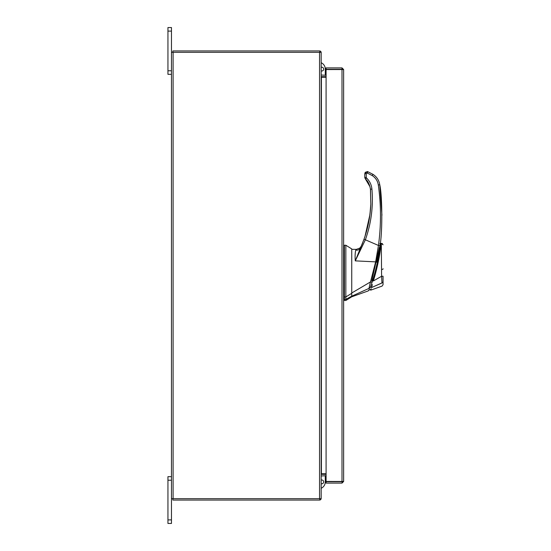 <?xml version="1.0" encoding="UTF-8"?>
<svg xmlns="http://www.w3.org/2000/svg" width="551" height="551" viewBox="0 0 551 551"><rect width="100%" height="100%" fill="white"/><g stroke="black" fill="none" stroke-linecap="round" stroke-linejoin="round"><path stroke-width="0.83" d="M171.464 480.224L167.945 480.224L167.945 476.67L171.464 476.67M171.464 523.45L167.945 523.45L167.945 519.896L171.464 519.896L171.464 523.45M167.945 480.224L167.945 519.896M319.773 500.039A1.639 1.639 0 0 0 321.15 498.662L171.464 498.662L171.464 519.896M171.464 31.104L167.945 31.104L167.945 27.55L171.464 27.55L171.464 52.338L321.171 52.338A1.639 1.639 0 0 0 319.773 50.961M171.464 74.33L167.945 74.33L167.945 70.776L171.464 70.776M167.945 31.104L167.945 70.776M351.745 296.803L345.849 300.481L345.849 299.345L351.745 296.183L351.745 296.803L368.206 290.921L369.101 290.019M344.375 245.229L345.849 245.229L351.745 248.914L351.745 293.304L345.849 296.961L345.849 245.229L345.849 299.345L344.375 299.345L344.375 300.481L345.849 300.481M345.849 296.961L344.375 296.961L344.375 245.229L344.375 299.345M351.745 250.064L351.745 250.56M351.745 293.304L351.745 296.183L351.745 293.001L370.486 281.933L375.637 261.863L355.285 260.871C354.934 256.387 355.099 252.819 355.76 250.168L356.352 249.369L359.844 248.074L356.352 249.369L351.745 249.341L356.352 249.369M379.288 247.509L371.753 280.934L372.49 280.934C376.416 268.764 379.501 252.633 380.541 243.721L381.306 243.349L383.055 244.796L382.132 243.432M380.5 244.045L380.397 244.809M376.367 266.705L376.044 268.034M372.49 280.934L370.375 287.429C369.204 290.79 369.204 290.79 370.375 287.429L369.638 287.429M372.442 281.093L371.98 282.567M372.042 282.353L370.603 286.754C369.487 290.005 369.487 290.005 370.603 286.768L370.878 285.948M382.318 269.46A0.737 0.737 0 0 0 383.055 268.723M376.491 266.181L376.732 265.134M377.249 262.813L377.635 261.002M379.357 251.821L379.515 250.843M380.094 247.027L377.655 260.905M377.559 261.367L377.132 263.337M373.358 280.872L373.344 280.934C377.18 268.792 380.472 252.544 381.092 243.404C381.03 246.056 379.722 255.175 378.392 261.236L373.337 280.955L372.572 280.659M377.077 263.612L377.504 261.649M377.669 260.857L378.482 256.745M379.563 250.533A221.02 221.02 0 0 0 379.956 247.998M381.072 243.879L381.017 244.61M380.975 245.14L380.934 245.539M380.824 246.531L380.775 246.972M380.521 248.962L380.314 250.443M380.169 251.373L379.983 252.599M379.219 257.014L376.629 269.026M376.023 271.416L375.679 272.745M371.532 287.546L372.386 284.564M371.181 288.648L370.913 289.475M373.337 280.955L381.595 276.265L381.306 243.349L381.595 276.265L383.055 276.237L383.055 281.954C383.055 285.604 383.055 285.604 383.055 281.947L381.967 282.932C382.112 287.057 382.112 287.057 381.967 282.932L371.526 287.567C370.43 290.983 370.43 290.983 371.526 287.567L370.603 286.768M381.636 276.898L381.843 280.314M371.526 287.567L381.967 282.994M381.967 282.932L381.595 276.265M383.055 281.947L383.055 276.237M344.375 291.341L344.375 296.748L343.638 296.748L343.638 298.986L344.375 298.986M344.375 265.355L344.375 258.715M344.375 257.806L344.375 256.022M359.844 248.88L359.844 248.074L361.332 246.063L359.844 248.074M369.9 287.732C368.846 290.756 368.846 290.756 369.9 287.732L368.977 288.407C367.958 291.72 367.958 291.72 368.977 288.407L368.867 288.758M370.437 281.94L368.97 288.407L351.745 296.19M371.615 282.16L370.486 281.933M362.441 243.397L360.554 247.833C359.638 249.582 358.04 250.361 355.76 250.168M365.017 236.31L363.309 241.166L365.017 236.31L369.928 214.642L370.809 204.18C370.32 216.247 368.047 227.962 363.984 239.334L355.285 260.871L365.368 239.795L378.454 245.457L375.637 261.863L376.677 262.221L379.914 245.691L378.454 245.457C381.196 225.276 381.147 205.11 378.31 184.943L378.351 185.232M370.486 209.366L369.459 217.9M361.566 245.519L362.73 242.667M379.914 245.691C382.484 234.499 382.442 196.17 379.763 184.778L381.946 215.255M363.984 239.334L365.368 239.795C371.209 223.362 373.392 206.453 371.911 189.076C371.477 184.702 369.666 180.99 366.491 177.945L365.485 179.061L364.783 177.45L364.783 174.715L364.783 177.45L366.257 177.408L366.257 173.723L364.783 173.765L364.783 174.715L364.989 172.828M379.873 245.96L380.19 243.576M364.824 177.863L365.485 179.061C367.992 181.065 369.645 184.461 370.444 189.241L370.809 204.18L370.486 189.737M379.763 184.778C379.04 180.308 376.788 176.83 372.993 174.35L367.82 171.712L367.269 173.042L372.207 175.562C375.624 177.794 377.655 180.921 378.31 184.943L379.763 184.778M364.996 172.814L365.595 172.05L364.783 173.765L366.994 171.554L367.82 171.712M365.595 172.05L365.327 172.621M321.171 483.688A1.901 1.901 0 0 0 323.685 481.891A1.901 1.901 0 0 0 321.171 480.093M325.283 473.743L325.283 474.328M325.283 475.727L325.283 481.891A7.018 7.018 0 0 1 321.171 488.282M342.24 481.464L343.638 481.464L341.999 483.103L342.24 481.464L326.089 481.443L326.089 69.557L343.638 69.536L343.638 481.464L341.999 481.443L341.999 69.557L343.638 69.536L341.999 67.897L341.999 69.295L326.089 69.295L326.089 67.897L341.999 67.897M341.999 483.103L326.089 483.103L326.089 481.705L341.999 481.705M326.089 473.743L321.412 473.743L321.412 77.257L326.089 77.257M321.171 498.662L321.171 52.338M171.464 498.662L171.464 52.338M326.089 75.273L321.171 75.032M326.089 76.672L321.412 76.672A1.639 1.639 0 0 1 321.171 76.651M319.773 52.338L319.773 50.94L172.862 50.94L172.862 52.338M321.171 474.349A1.639 1.639 0 0 1 321.412 474.328L326.089 474.328M321.171 475.968L326.089 475.727M319.773 498.662L319.773 500.06L172.862 500.06L172.862 498.662M321.171 67.312A1.901 1.901 0 0 1 323.685 69.109A1.901 1.901 0 0 1 321.171 70.907M325.283 69.109L325.283 75.273L325.283 69.109A7.018 7.018 0 0 0 321.171 62.718M325.283 76.672L325.283 77.257L325.283 76.672M366.257 173.723L367.269 173.042M366.491 177.945L366.257 177.408M371.911 189.076L370.444 189.241M372.993 174.35L372.207 175.562M366.994 171.554L366.994 172.986M319.532 498.662L319.532 52.338M173.104 498.662L173.104 52.338M379.825 243.576L380.541 243.576M369.48 289.978L368.743 289.978M383.055 284.709L382.077 286.1L370.692 290.163L369.749 289.227M344.375 245.594L343.638 245.594M344.375 300.116L343.638 300.116M378.385 254.018L379.178 250.65M365.485 179.061L370.052 186.872"/></g></svg>
